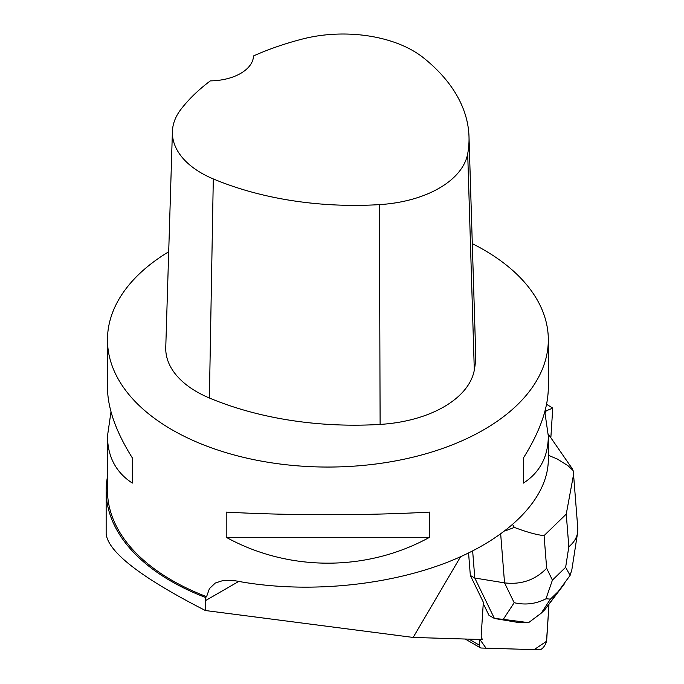 <?xml version="1.0" encoding="UTF-8"?>
<svg xmlns="http://www.w3.org/2000/svg" width="684" height="684" viewBox="0 0 684 684"><rect width="100%" height="100%" fill="white"/><g stroke="black" fill="none" stroke-linecap="round" stroke-linejoin="round"><path stroke-width="1.03" d="M479.886 639.472L479.518 645.269A7.002 3.087 120.1 0 0 480.407 647.825A7.002 3.087 120.1 0 0 481.117 648.022L539.496 649.8A7.002 3.087 120.1 0 0 544.028 646.525A7.002 3.087 120.1 0 0 546.696 640.053L548.953 604.801L546.507 641.301L534.136 649.638L486.059 648.176L479.886 639.472M546.567 404.287L552.749 408.1L546.277 410.81L545.08 412.845M550.876 437.256L552.749 408.1M468.574 553.014L470.344 575.449L483.34 602.219L481.22 635.239A10.499 4.634 -59.9 0 0 481.741 638.232L482.511 639.557L413.153 637.437L205.405 610.53L205.593 597.483A221.744 128.028 180 0 1 106.148 490.693A221.744 128.028 180 0 1 107.474 476.731M460.546 556.767L413.153 637.437M544.96 411.169L546.277 410.81M205.405 610.53C141.554 577.869 108.465 552.381 106.148 534.067L106.148 490.693M548.294 434.083L572.149 468.531M472.302 243.641A220.419 127.258 180 0 1 483.759 249.805A220.419 127.258 180 0 1 548.32 339.794A220.419 127.258 180 0 1 432.408 451.833A220.419 127.258 180 0 1 206.585 446.045A220.419 127.258 180 0 1 107.474 339.794A220.419 127.258 180 0 1 168.7 251.772M107.474 339.794L107.474 387.469C107.636 408.254 115.921 431.732 132.328 457.887L132.328 483.084C115.921 472.396 107.636 456.732 107.474 436.093L107.474 490.402A220.419 127.258 0 0 0 206.585 596.653L209.432 588.625L215.289 583.033L223.668 580.314L235.604 580.836C302.807 593.686 384.374 586.607 446.729 562.522C508.93 538.317 548.175 498.55 548.32 459.588L548.32 436.093C548.158 456.732 539.873 472.396 523.465 483.084L523.465 457.887C539.873 431.732 548.158 408.254 548.32 387.469L548.32 339.794M107.474 436.093L110.996 411.777M544.797 411.777L548.32 436.093M226.216 537.291L226.216 512.094C288.785 515.582 367.009 515.582 429.578 512.094L429.578 537.291C367.009 571.798 288.785 571.798 226.216 537.291L429.578 537.291M205.593 597.483L206.585 596.653M469.002 136.629L475.654 352.534A246.873 142.528 180 0 1 474.311 370.104A105.806 61.081 180 0 1 380.116 424.413A246.873 142.528 180 0 1 209.389 398.002A105.806 61.081 180 0 1 165.759 347.481L172.402 131.584A99.154 57.251 180 0 1 180.918 109.363A240.229 138.698 180 0 1 210.347 80.874A44.084 25.453 180 0 0 253.516 55.934A240.229 138.698 180 0 1 302.61 38.988A99.154 57.251 180 0 1 423.268 57.653A240.229 138.698 180 0 1 469.002 136.629A240.229 138.698 180 0 1 467.702 153.729A99.154 57.251 180 0 1 379.423 204.627A240.229 138.698 180 0 1 213.297 178.926A99.154 57.251 180 0 1 172.402 131.584M523.465 483.084L523.465 457.887M132.328 457.887L132.328 483.084M573.662 475.961L577.792 528.219L577.629 532.554C576.732 537.915 573.808 542.651 568.832 546.755L566.249 514.12L573.56 474.568L573.089 470.498L567.84 465.599L557.169 458.955L548.32 455.296M573.089 470.498L572.089 468.437M472.653 550.979L474.79 578.031L470.344 575.449M483.255 603.562L488.949 615.292L494.421 618.473L474.79 578.031L504.544 582.871L500.688 534.093M503.296 619.353L494.421 618.473L517.189 622.303L528.595 622.654L503.296 619.353L514.171 602.715L504.544 582.871C521.234 584.863 535.273 579.989 546.661 568.259L552.415 580.117L565.634 567.31L570.114 575.389L558.204 591.566L550.423 599.107L545.994 598.774C536.059 603.946 525.457 605.263 514.171 602.715M528.595 622.654L541.241 613.155L544.874 609.632L564.42 583.845M512.684 524.688L514.359 527.432C527.048 532.203 536.957 534.931 544.079 535.615L546.661 568.259M504.877 531.006L514.359 527.432M545.994 598.774L552.415 580.117M571.875 569.558L570.114 575.389M468.95 639.138L479.518 645.269M205.405 600.672L238.742 581.426M467.702 153.729L474.311 370.104M379.423 204.627L380.116 424.413M213.297 178.926L209.389 398.002M565.634 567.31L568.832 546.755M566.249 514.12L544.079 535.615M550.423 599.107L541.241 613.155M544.874 609.632L558.204 591.566M465.24 639.027L480.407 647.825M571.909 569.344L577.629 532.554"/></g></svg>
